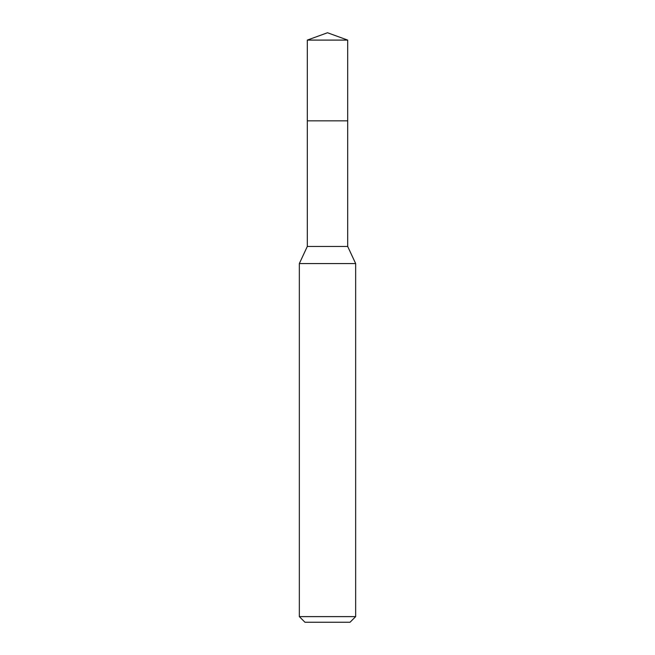 <?xml version="1.0" encoding="UTF-8"?>
<svg xmlns="http://www.w3.org/2000/svg" width="655" height="655" viewBox="0 0 655 655"><rect width="100%" height="100%" fill="white"/><g stroke="black" fill="none" stroke-linecap="round" stroke-linejoin="round"><path stroke-width="0.98" d="M307.31 120.847L307.31 246.452L347.69 246.452L347.69 40.094L307.31 40.094L307.31 120.847L347.69 120.847L307.31 120.847L307.31 40.094L327.5 32.75L307.31 40.094M347.69 246.452L355.665 263.572L299.335 263.572L307.31 246.452M355.665 616.617L350.032 622.25L304.968 622.25L299.335 616.617L355.665 616.617L355.665 263.572M327.5 32.75L347.69 40.094M299.335 616.617L299.335 263.572"/></g></svg>
